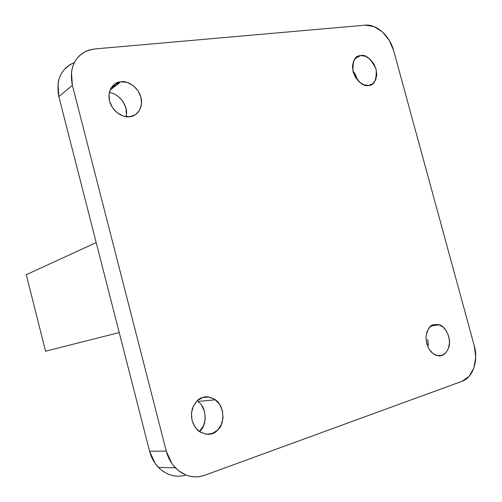 <?xml version="1.0" encoding="UTF-8"?>
<svg xmlns="http://www.w3.org/2000/svg" width="502" height="502" viewBox="0 0 502 502"><rect width="100%" height="100%" fill="white"/><g stroke="black" fill="none" stroke-linecap="round" stroke-linejoin="round"><path stroke-width="0.75" d="M175.493 476.091L171.339 475.287L167.342 473.806L162.773 471.158L159.322 468.31L155.131 463.402L149.583 451.223L58.859 96.666L57.987 83.922L58.847 79.63L60.296 75.651L62.794 71.315L65.994 67.657L69.847 64.739L73.913 62.744M428.444 345.426L427.723 339.484M357.154 78.958L354.807 73.543L352.875 70.901L355.673 75.093L357.424 80.107M199.771 431.03L203.561 425.658L205.274 418.969L204.665 411.973L201.835 405.704M126.429 114.531L125.908 107.949L123.09 101.655L118.39 96.585M73.493 62.913C60.648 69.176 55.766 80.427 58.859 96.666L149.583 451.223L166.262 451.078L171.973 463.647L173.127 465.203L178.361 470.537L185.301 474.741L189.423 476.128L194.563 476.875L199.658 476.599L204.64 475.312C194.073 478.77 184.416 476.36 175.662 468.084C171.163 463.453 168.032 457.786 166.262 451.078L72.376 85.302L58.859 96.666L72.376 85.302C69.169 68.567 74.127 57.021 87.26 50.671L94.539 48.97L365.224 25.163C376.538 23.895 389.897 36 393.643 50.57L474.283 345.884L393.643 50.57L389.219 40.285L382.304 31.858L373.896 26.543L365.224 25.163L94.539 48.97L88.779 50.118L83.533 52.522L79.009 56.073L75.394 60.66L72.828 66.095L71.447 72.181L72.376 85.302L166.262 451.078L149.583 451.223C151.29 457.724 154.334 463.221 158.72 467.707C166.677 475.262 175.568 477.772 185.407 475.243M204.64 475.312L462.085 381.275L469.175 376.305L473.944 367.834L475.727 357.167L474.283 345.884C478.594 360.781 472.959 377.611 462.085 381.275L204.64 475.312M433.672 324.675L438.208 324.505L442.657 326.683L446.366 330.862L448.775 336.409L449.535 342.502L448.518 348.237L445.876 352.749L441.992 355.341L437.449 355.611L432.931 353.483L429.154 349.279L426.7 343.644L425.953 337.457L427.026 331.671L429.737 327.185L433.672 324.675C429.994 325.145 427.428 329.287 425.966 337.106C426.669 346.669 429.988 352.693 435.931 355.171C441.258 357.267 445.481 354.864 448.612 347.968C452.114 339.396 445.305 325.616 439.074 324.744L433.672 324.675M360.643 55.571L365.343 56.224L369.918 59.035L373.689 63.559L376.086 69.125L376.77 74.898L375.621 80.025L372.81 83.727L368.75 85.434L364.038 84.869L359.401 82.096L355.56 77.534L353.113 71.88L352.442 66.019L353.646 60.861L356.533 57.197L360.198 55.634C354.663 55.81 352.322 61.307 353.176 72.119C358.252 82.278 363.36 86.727 368.487 85.465C374.065 85.71 376.625 80.37 376.174 69.458C371.129 58.872 365.952 54.241 360.643 55.571L355.008 58.665L360.643 55.571M202.714 397.515L208.863 397.057L214.749 399.391L219.493 404.148L222.405 410.617L223.045 417.827L221.326 424.723L217.479 430.258L212.064 433.59L205.895 434.186L199.909 431.927L195.052 427.139L192.071 420.557L191.45 413.209L193.27 406.243L197.236 400.734L202.714 397.515C198.786 398.199 195.316 401.945 192.31 408.753C190.245 417.413 192.191 424.698 198.139 430.603C206.573 435.774 213.199 435.472 218.025 429.706C224.827 424.403 224.789 405.785 215.327 399.799C210.169 396.806 205.964 396.047 202.714 397.515M120.888 81.738L127.232 82.41L133.262 85.616L138.075 90.856L140.974 97.344L141.526 104.121L139.638 110.176L135.584 114.6L129.949 116.709L123.58 116.163L117.449 113.006L112.517 107.723L109.555 101.115L109.028 94.219L111.011 88.114L115.184 83.734L119.551 81.951C114.55 82.403 106.543 89.701 109.718 101.711C113.515 113.559 124.471 117.65 129.165 116.79C134.015 116.997 143.428 111.243 141.175 98.185C137.893 85.083 125.6 80.521 120.888 81.738L110.082 90.002L120.888 81.738M26.267 274.688L45.55 351.193L119.219 332.575L45.55 351.193L26.267 274.688L96.196 242.591L26.267 274.688M109.235 92.864C115.843 91.797 129.547 104.447 126.046 116.69M215.327 399.799L197.769 401.481C207.966 407.611 206.554 427.566 199.269 431.488M175.393 467.82L158.469 467.444M119.551 81.951L110.647 88.779M360.198 55.634L355.309 58.32M439.074 324.744L431.011 326.055"/></g></svg>
